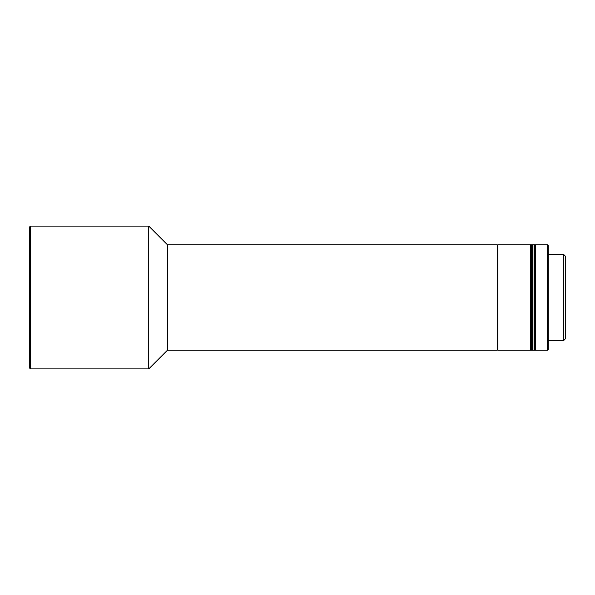 <?xml version="1.0" encoding="UTF-8"?>
<svg xmlns="http://www.w3.org/2000/svg" width="595" height="595" viewBox="0 0 595 595"><rect width="100%" height="100%" fill="white"/><g stroke="black" fill="none" stroke-linecap="round" stroke-linejoin="round"><path stroke-width="0.89" d="M167.448 350.202L497.249 350.202L497.249 244.798L167.448 244.798L167.448 350.202L148.75 368.9L30.427 368.9L30.427 226.1L148.75 226.1L148.75 368.9M167.448 244.798L148.75 226.1M30.427 226.1L29.75 226.784L29.75 368.216L30.427 368.9M563.547 254.318L565.25 256.021L565.25 338.979L563.547 340.682L563.547 254.318L548.248 254.318M563.547 340.682L548.248 340.682M530.569 350.202L530.569 244.798L497.933 244.798L497.933 350.202L530.569 350.202L531.253 349.518M531.253 245.482L530.569 244.798M534.652 349.518L535.329 350.202L535.329 244.798L534.652 245.482M547.571 244.798L548.248 245.482L548.248 349.518L547.571 350.202L547.571 244.798L535.329 244.798M547.571 350.202L535.329 350.202M531.588 244.798L531.253 350.202L531.253 244.798L531.588 350.202L532.272 350.202L532.272 244.798L531.588 244.798M532.949 244.798L532.949 350.202L532.272 350.202L532.272 244.798L532.949 244.798L532.949 350.202L534.652 350.202L534.652 244.798L532.949 244.798M497.249 349.518L497.933 350.202M497.249 245.482L497.933 244.798"/></g></svg>
